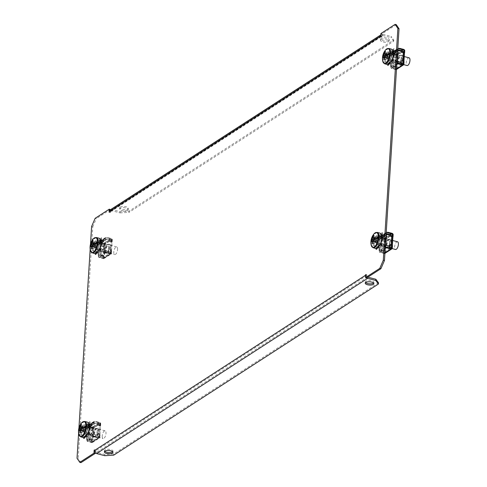 <?xml version="1.0" encoding="UTF-8"?>
<svg xmlns="http://www.w3.org/2000/svg" width="487" height="487" viewBox="0 0 487 487"><rect width="100%" height="100%" fill="white"/><g stroke="black" fill="none" stroke-linecap="round" stroke-linejoin="round"><path stroke-width="0.37" stroke-dasharray="2.44 1.83" d="M104.699 451.266A4.31 1.625 3.6 0 1 104.419 450.633A4.31 1.625 3.6 0 1 104.936 449.921A4.31 1.625 3.6 0 1 109.831 449.385A4.31 1.625 3.6 0 1 113.027 451.175A4.31 1.625 3.6 0 1 112.674 451.766M127.71 210.299A4.31 1.625 -176.4 0 0 128.227 209.593A4.31 1.625 -176.4 0 0 125.031 207.803A4.31 1.625 -176.4 0 0 120.137 208.339A4.31 1.625 -176.4 0 0 119.619 209.051A4.31 1.625 -176.4 0 0 122.815 210.834A4.31 1.625 -176.4 0 0 127.71 210.299M120.216 207.115A4.31 1.625 3.6 0 1 125.104 206.579A4.31 1.625 3.6 0 1 128.306 208.363A4.31 1.625 3.6 0 1 127.789 209.075A4.31 1.625 3.6 0 1 122.894 209.611A4.31 1.625 3.6 0 1 119.699 207.821A4.31 1.625 3.6 0 1 120.216 207.115M373.572 283.069A4.31 1.625 -176.4 0 0 373.925 282.472A4.31 1.625 -176.4 0 0 370.729 280.689A4.31 1.625 -176.4 0 0 365.834 281.224A4.31 1.625 -176.4 0 0 365.317 281.93A4.31 1.625 -176.4 0 0 365.597 282.563M381.035 39.642A4.31 1.625 3.6 0 1 385.929 39.106A4.31 1.625 3.6 0 1 389.125 40.89A4.31 1.625 3.6 0 1 388.608 41.602A4.31 1.625 3.6 0 1 383.719 42.138A4.31 1.625 3.6 0 1 380.517 40.348A4.31 1.625 3.6 0 1 381.035 39.642M388.687 40.372A4.31 1.625 -176.4 0 0 389.204 39.666A4.31 1.625 -176.4 0 0 386.008 37.876A4.31 1.625 -176.4 0 0 381.114 38.412A4.31 1.625 -176.4 0 0 380.597 39.124A4.31 1.625 -176.4 0 0 383.793 40.914A4.31 1.625 -176.4 0 0 388.687 40.372M392.315 58.939A4.645 1.954 104.5 0 1 391.694 59.499L386.654 62.762A4.645 1.954 104.5 0 1 385.759 62.963A4.645 1.954 104.5 0 1 384.718 59.895A4.645 1.954 104.5 0 1 387.189 54.179L392.236 50.916A4.645 1.954 104.5 0 1 392.832 50.691M393.654 51.08A4.645 1.954 104.5 0 1 394.293 51.013A4.645 1.954 104.5 0 1 395.225 55.031A4.645 1.954 104.5 0 1 392.857 59.804L387.816 63.06A4.645 1.954 104.5 0 1 386.922 63.267A4.645 1.954 104.5 0 1 385.881 60.199A4.645 1.954 104.5 0 1 388.358 54.477L393.052 51.445M100.425 239.762A4.645 1.954 -75.5 0 0 99.823 239.988L94.782 243.25A4.645 1.954 -75.5 0 0 92.305 248.967A4.645 1.954 -75.5 0 0 93.346 252.041A4.645 1.954 -75.5 0 0 94.241 251.834L99.281 248.577A4.645 1.954 -75.5 0 0 99.902 248.011M100.639 240.517L95.945 243.555A4.645 1.954 -75.5 0 0 93.474 249.271A4.645 1.954 -75.5 0 0 94.515 252.339A4.645 1.954 -75.5 0 0 95.409 252.138L100.45 248.875A4.645 1.954 -75.5 0 0 102.818 244.103A4.645 1.954 -75.5 0 0 101.88 240.085A4.645 1.954 -75.5 0 0 101.241 240.158M88.33 431.957A4.645 1.954 104.5 0 1 87.709 432.523L82.668 435.78A4.645 1.954 104.5 0 1 81.773 435.987A4.645 1.954 104.5 0 1 80.732 432.913A4.645 1.954 104.5 0 1 83.21 427.196L88.25 423.94A4.645 1.954 104.5 0 1 88.853 423.708M89.669 424.104A4.645 1.954 104.5 0 1 90.308 424.037A4.645 1.954 104.5 0 1 91.246 428.049A4.645 1.954 104.5 0 1 88.877 432.821L83.837 436.084A4.645 1.954 104.5 0 1 82.942 436.285A4.645 1.954 104.5 0 1 81.901 433.217A4.645 1.954 104.5 0 1 84.373 427.501L89.066 424.463M381.26 234.637A4.645 1.954 -75.5 0 0 380.657 234.862L375.617 238.125A4.645 1.954 -75.5 0 0 373.145 243.841A4.645 1.954 -75.5 0 0 374.186 246.915A4.645 1.954 -75.5 0 0 375.081 246.708L380.122 243.445A4.645 1.954 -75.5 0 0 380.743 242.885M381.479 235.391L376.786 238.423A4.645 1.954 -75.5 0 0 374.308 244.145A4.645 1.954 -75.5 0 0 375.349 247.213A4.645 1.954 -75.5 0 0 376.244 247.012L381.284 243.75A4.645 1.954 -75.5 0 0 383.653 238.977A4.645 1.954 -75.5 0 0 382.721 234.959A4.645 1.954 -75.5 0 0 382.082 235.026M91.605 226.479L92.773 226.784L78.188 458.553L77.025 458.255M92.773 226.784L96.31 218.614L95.142 218.31M110.488 209.447L96.31 218.614M396.278 24.654L382.1 33.822L381.589 37.091L381.631 36.476L110.646 211.693L110.293 212.515L110.47 209.702M95.184 452.66L95.324 450.414L95.641 450.213L95.604 450.828L366.583 275.605L366.936 274.79L366.748 277.858M80.952 462.65L78.188 458.553M90.491 244.164L90.168 249.283M78.918 428.11L78.596 433.229M382.1 33.822L380.931 33.518M95.324 450.414L94.46 450.189M95.641 450.213L94.478 449.909M366.626 274.991L365.755 274.771M366.936 274.79L365.774 274.485M366.583 275.605A1.327 1.096 57.1 0 0 367.673 277.133L367.807 277.17M365.64 276.579A2.654 2.192 57.1 0 0 366.528 277.797M378.502 282.789L113.824 453.933L104.845 454.462L96.688 452.356A1.327 1.096 -122.9 0 1 95.604 450.828M104.845 454.462L104.772 455.692M113.745 455.162L113.824 453.933M381.905 36.884L380.743 36.586M381.589 37.091L380.426 36.787M110.61 212.308L109.441 212.009M110.293 212.515L109.131 212.21M110.646 211.693A1.327 1.096 -122.9 0 1 111.888 210.768L382.873 35.551A1.327 1.096 57.1 0 0 381.631 36.476M110.372 209.769A2.654 2.192 -122.9 0 1 111.967 209.544L382.952 34.327A2.654 2.192 57.1 0 0 381.351 34.547A2.654 2.192 57.1 0 0 380.84 35.052M382.873 35.551L391.031 37.663L391.104 36.434L393.782 39.983L129.098 211.127L120.125 211.656L111.967 209.544M382.952 34.327L391.104 36.434M120.125 211.656L120.045 212.88L111.888 210.768M120.045 212.88L129.025 212.35L129.098 211.127M393.782 39.983L393.703 41.206L129.025 212.35M393.703 41.206L391.031 37.663M386.909 245.125A4.645 1.954 104.5 0 1 390.276 239.202A4.645 1.954 104.5 0 1 391.317 242.27A4.645 1.954 104.5 0 1 387.95 248.193A4.645 1.954 104.5 0 1 386.909 245.125M386.501 245.016A4.645 1.954 104.5 0 1 389.868 239.093A4.645 1.954 104.5 0 1 390.909 242.167A4.645 1.954 104.5 0 1 387.542 248.084A4.645 1.954 104.5 0 1 386.501 245.016M391.962 245.205L392.339 245.789L392.181 248.242L385.187 252.765A1.126 0.931 -122.9 0 1 384.133 253.55L379.556 252.187L379.13 250.562L385.132 247.049L385.235 245.454L384.231 244.206L384.206 244.632L378.764 248.157L379.227 248.967L379.13 250.562L384.724 246.946L385.26 247.828M391.085 248.583L384.779 252.656L385.187 252.765L385.345 250.312L384.036 250.257L383.884 252.71L384.779 252.656L385.485 241.497L385.893 241.607L386.045 239.154A1.126 0.426 3.6 0 1 384.517 239.239L382.246 238.654L382.313 240.962L385.485 241.497L385.637 239.044L393.039 234.631A1.126 0.931 57.1 0 0 392.979 234.18M385.187 252.765A1.126 0.426 -176.4 0 1 383.665 252.856L381.388 252.266L381.546 249.813L383.817 250.403A1.126 0.426 3.6 0 0 385.345 250.312L385.893 241.607A1.126 0.426 -176.4 0 1 384.365 241.692L384.517 239.239M392.364 245.399L392.339 245.789A1.126 0.426 3.6 0 0 392.473 245.6M391.938 233.857L385.095 238.283L381.12 237.254L381.144 236.822L385.12 237.851A1.126 0.931 -122.9 0 1 386.045 239.154M381.144 236.822L380.542 236.487L387.141 232.22M376.743 236.213L382.161 232.713L382.07 234.125A1.126 0.931 57.1 0 0 382.995 235.422L384.754 235.866L385.485 234.923L379.884 238.545L380.262 236.323L386.057 232.579L385.582 233.334L385.99 233.437L380.396 237.053L379.951 239.318L377.583 238.922A1.126 0.931 -122.9 0 1 376.658 237.626L376.743 236.213L377.151 236.323L377.066 237.729L382.478 234.229A0.664 0.548 57.1 0 0 383.019 234.996L377.608 238.496L379.343 238.959L379.312 239.385L381.899 237.717M379.343 238.959L385.485 234.923L385.582 233.334L379.988 236.95L380.396 237.053L380.542 236.487M384.785 235.44L383.019 234.996M377.608 238.496A0.664 0.548 -122.9 0 1 377.066 237.729M382.478 234.229L382.569 232.823L377.151 236.323M382.161 232.713L382.569 232.823M382.612 237.254L385.479 235.745L386.313 232.969L380.517 236.895M380.396 237.053L386.179 233.255M381.12 237.254L380.517 236.919M390.093 233.583L392.632 234.521A0.664 0.548 57.1 0 0 392.443 233.991M385.095 238.283A0.664 0.548 -122.9 0 1 385.637 239.044L392.632 234.521L393.039 234.631L392.887 237.084M385.132 247.049L384.724 246.946L384.827 245.351L384.206 244.632L382.441 244.194A0.664 0.548 57.1 0 0 381.82 244.657L376.408 248.157A0.664 0.548 -122.9 0 1 377.029 247.694L382.441 244.194M376.408 248.157L376.317 249.563L381.735 246.063L375.909 249.46L376.001 248.047A1.126 0.931 -122.9 0 1 377.054 247.262L378.789 247.725L378.764 248.157L377.029 247.694M381.735 246.063L381.82 244.657M375.909 249.46L376.317 249.563M381.327 245.959L381.412 244.547A1.126 0.931 57.1 0 1 381.79 243.859L376.378 247.359M377.054 247.262L382.472 243.762A1.126 0.931 57.1 0 0 381.79 243.859M382.472 243.762L384.231 244.206L378.789 247.725L379.635 249.076L379.58 251.755L384.158 253.118L391.152 248.595M384.779 252.656A0.664 0.548 -122.9 0 1 384.158 253.118M378.216 247.566L378.186 247.993M386.179 247.487L379.58 251.755L379.556 252.187L385.217 248.522M383.628 244.06L383.604 244.492M384.152 235.726L384.182 235.294M378.764 238.794L378.74 239.227M391.505 247.78L391.664 245.326L392.011 245.576L391.792 247.907M391.664 245.326L389.387 244.742M383.884 252.71L381.613 252.126L381.765 249.673L384.036 250.257M385.637 239.044L382.465 238.508M382.246 238.654L382.094 241.108L384.365 241.692M380.682 243.397A4.377 1.845 104.5 0 1 382.332 238.66A4.377 1.845 104.5 0 1 384.566 238.514A4.377 1.845 104.5 0 1 384.846 240.706A4.377 1.845 104.5 0 1 382.618 246.02A4.377 1.845 104.5 0 1 380.682 243.397M385.004 240.919A3.981 1.674 -75.5 0 0 384.748 238.922A3.981 1.674 -75.5 0 0 384.109 238.289A3.981 1.674 -75.5 0 0 381.224 243.366A3.981 1.674 -75.5 0 0 382.118 245.996A3.981 1.674 -75.5 0 0 382.983 245.752A3.981 1.674 -75.5 0 0 385.004 240.919M390.087 242.063A4.377 1.845 -75.5 0 0 388.151 239.44A4.377 1.845 -75.5 0 0 385.929 244.754A4.377 1.845 -75.5 0 0 386.209 246.952A4.377 1.845 -75.5 0 0 388.437 246.806A4.377 1.845 -75.5 0 0 390.087 242.063M385.765 244.541A3.981 1.674 104.5 0 1 387.786 239.714A3.981 1.674 104.5 0 1 388.656 239.464A3.981 1.674 104.5 0 1 389.545 242.094A3.981 1.674 104.5 0 1 386.66 247.171A3.981 1.674 104.5 0 1 386.021 246.538A3.981 1.674 104.5 0 1 385.765 244.541M390.19 248.352L384.815 251.828A1.327 0.56 104.5 0 1 384.56 251.882A1.327 0.56 104.5 0 1 384.267 251.006L379.02 249.648L379.702 238.855L384.943 240.213A1.327 0.56 104.5 0 1 385.649 238.581L391.195 234.996A1.327 0.56 104.5 0 1 391.451 234.935A1.327 0.56 104.5 0 1 391.749 235.811L391.706 236.493M384.267 251.006L384.943 240.213M385.649 238.581L380.408 237.224L385.954 233.638L391.195 234.996M391.171 245.004L391.073 246.605A1.327 0.56 104.5 0 1 390.824 247.603M385.314 246.933L379.574 250.47L384.815 251.828M380.408 237.224A1.327 0.56 -75.5 0 0 379.702 238.855M379.02 249.648A1.327 0.56 -75.5 0 0 379.318 250.525A1.327 0.56 -75.5 0 0 379.574 250.47M375.008 239.166L377.51 240.651L377.157 240.876A1.698 0.718 -75.5 0 0 377.346 239.921A1.698 0.718 -75.5 0 0 377.267 239.135A1.698 0.718 -75.5 0 0 377.072 238.843A1.698 0.718 -75.5 0 0 376.177 239.427A1.698 0.718 -75.5 0 0 375.921 240.006A1.698 0.718 -75.5 0 0 375.733 240.962A1.698 0.718 -75.5 0 0 375.812 241.747L371.106 241.686M374.04 233.827A7.658 3.226 -75.5 0 0 371.009 242.301A7.658 3.226 -75.5 0 0 371.149 245.01M379.866 233.078A7.962 3.354 -75.5 0 0 374.089 243.232A7.962 3.354 -75.5 0 0 375.873 248.492M397.508 241.759A3.981 1.674 -75.5 0 0 394.622 246.836A3.981 1.674 -75.5 0 0 395.517 249.466M372.987 240.785L376.908 241.461L376.865 242.142L373.322 243.056M373.797 235.471L377.115 238.161L377.072 238.843L373.194 237.504M372.427 243.634L375.97 242.727L376.013 242.039L373.054 241.534M375.008 239.02L376.177 239.427L376.22 238.74L373.444 236.487M377.115 238.161L376.22 238.74M375.033 238.466L377.62 238.91L377.51 240.651M373.012 241.132L375.812 241.747A1.698 0.718 -75.5 0 0 376.013 242.039A1.698 0.718 -75.5 0 0 376.908 241.461A1.698 0.718 -75.5 0 0 377.157 240.876L373.432 239.756M375.97 242.727L376.865 242.142M373.328 240.085L375.921 240.006L373.894 239.561M375.118 237.425L377.62 238.91M375.574 240.231L375.465 241.972M94.496 434.197A4.645 1.954 104.5 0 1 97.869 428.274A4.645 1.954 104.5 0 1 98.91 431.342A4.645 1.954 104.5 0 1 95.543 437.265A4.645 1.954 104.5 0 1 94.496 434.197M94.088 434.087A4.645 1.954 104.5 0 1 97.461 428.17A4.645 1.954 104.5 0 1 98.502 431.238A4.645 1.954 104.5 0 1 95.135 437.162A4.645 1.954 104.5 0 1 94.088 434.087M97.747 424.962L100.474 426.155A1.126 0.426 -176.4 0 0 100.614 425.967A1.126 0.426 -176.4 0 0 100.024 425.553L97.747 424.962L97.68 422.655L100.304 423.489L99.518 434.757L99.926 434.861L99.774 437.314A1.126 0.426 -176.4 0 0 99.908 437.125A1.126 0.426 -176.4 0 0 99.318 436.711L96.828 436.267L99.098 436.851L99.251 434.398L99.598 434.648L99.366 437.21L99.774 437.314L92.78 441.837A1.126 0.931 -122.9 0 1 91.72 442.622L87.143 441.259L86.716 439.633L92.725 436.121L92.822 434.526L91.824 433.278L91.793 433.71L86.351 437.229L86.82 438.044L86.716 439.633L92.317 436.017L93.741 436.991L87.143 441.259L87.228 438.148L92.822 434.526L91.793 433.71L90.034 433.266A0.664 0.548 57.1 0 0 89.413 433.728L84.001 437.229A0.664 0.548 -122.9 0 1 84.622 436.766L90.034 433.266M84.001 437.229L83.91 438.641L89.322 435.141L88.914 435.031L83.502 438.531L83.594 437.125A1.126 0.931 -122.9 0 1 84.647 436.334L86.382 436.796L87.228 438.148L86.82 438.044L92.414 434.422L92.317 436.017L93.766 436.565L87.173 440.826L91.751 442.196L98.745 437.673A0.664 0.548 57.1 0 0 99.366 437.21L92.372 441.733L92.78 441.837L92.932 439.384L91.629 439.329L91.471 441.782L92.372 441.733L93.072 430.569L93.48 430.678L93.638 428.225A1.126 0.426 3.6 0 1 92.11 428.317L89.839 427.726L89.9 430.039L93.072 430.569L93.23 428.122L100.632 423.702A1.126 0.931 57.1 0 0 99.707 422.406L95.732 421.377L93.65 421.651L93.175 422.406L93.583 422.509L87.983 426.131L87.538 428.39L85.17 428A1.126 0.931 -122.9 0 1 84.245 426.697L84.336 425.291L84.744 425.394L84.653 426.807L90.071 423.306A0.664 0.548 57.1 0 0 90.612 424.067L85.201 427.568L86.93 428.03L86.905 428.457L89.486 426.789M92.78 441.837A1.126 0.426 -176.4 0 1 91.252 441.928L88.981 441.338L89.133 438.884L91.41 439.475A1.126 0.426 3.6 0 0 92.932 439.384L93.48 430.678A1.126 0.426 -176.4 0 1 91.958 430.77L92.11 428.317M93.638 428.225A1.126 0.931 -122.9 0 0 92.713 426.929L88.135 425.559L87.575 426.022L87.983 426.131L94.703 421.724L99.677 422.832L92.682 427.355A0.664 0.548 -122.9 0 1 93.23 428.122L100.632 423.702L99.926 434.861A1.126 0.426 3.6 0 0 100.066 434.678A1.126 0.426 3.6 0 0 99.476 434.258L96.98 433.814L96.828 436.267M93.65 421.651L87.855 425.394L94.728 421.298L93.583 422.509L93.48 424.104L86.93 428.03L93.072 424L93.175 422.406L87.575 426.022L87.477 427.616L86.93 428.03M84.336 425.291L89.748 421.791L89.663 423.197A1.126 0.931 57.1 0 0 90.582 424.5L92.347 424.938L93.072 424L87.477 427.616M92.372 424.512L90.612 424.067M85.201 427.568A0.664 0.548 -122.9 0 1 84.653 426.807M90.071 423.306L90.156 421.894L84.744 425.394M89.748 421.791L90.156 421.894M90.205 426.326L93.066 424.816L93.48 424.104L93.072 424M88.104 425.967L93.583 422.509M87.983 426.131L88.135 425.559M92.682 427.355L88.104 425.991M100.225 423.599A0.664 0.548 57.1 0 0 99.677 422.832M98.745 437.673L94.77 436.644L94.74 437.07L98.715 438.099A1.126 0.931 57.1 0 0 99.774 437.314M94.74 437.07L93.741 436.991L93.766 436.565L94.77 436.644M84.647 436.334L90.058 432.833L91.824 433.278L86.382 436.796L86.351 437.229L84.622 436.766M89.322 435.141L89.413 433.728M83.502 438.531L83.91 438.641M88.914 435.031L89.005 433.625A1.126 0.931 57.1 0 1 89.383 432.931L83.971 436.431M90.058 432.833A1.126 0.931 57.1 0 0 89.383 432.931M92.372 441.733A0.664 0.548 -122.9 0 1 91.751 442.196M85.803 436.638L85.779 437.064M91.221 433.138L91.191 433.564M91.745 424.798L91.769 424.366M86.357 427.866L86.333 428.298M99.366 437.21L99.098 436.851M99.251 434.398L96.98 433.814M97.199 433.667L97.047 436.121M91.471 441.782L89.2 441.198L89.352 438.744L91.629 439.329M97.905 422.509L100.176 423.1A1.126 0.426 3.6 0 1 100.766 423.513A1.126 0.426 3.6 0 1 100.632 423.702M97.528 425.108L97.68 422.655M93.23 428.122L90.058 427.586M89.839 427.726L89.681 430.179L91.958 430.77M88.275 432.468A4.377 1.845 104.5 0 1 89.925 427.732A4.377 1.845 104.5 0 1 92.153 427.586A4.377 1.845 104.5 0 1 92.433 429.784A4.377 1.845 104.5 0 1 90.211 435.092A4.377 1.845 104.5 0 1 88.275 432.468M92.597 429.991A3.981 1.674 -75.5 0 0 92.341 428A3.981 1.674 -75.5 0 0 91.702 427.361A3.981 1.674 -75.5 0 0 88.811 432.438A3.981 1.674 -75.5 0 0 89.705 435.068A3.981 1.674 -75.5 0 0 90.576 434.824A3.981 1.674 -75.5 0 0 92.597 429.991M97.68 431.135A4.377 1.845 -75.5 0 0 95.738 428.511A4.377 1.845 -75.5 0 0 93.516 433.826A4.377 1.845 -75.5 0 0 93.796 436.023A4.377 1.845 -75.5 0 0 96.03 435.877A4.377 1.845 -75.5 0 0 97.68 431.135M93.358 433.613A3.981 1.674 104.5 0 1 95.379 428.785A3.981 1.674 104.5 0 1 96.243 428.536A3.981 1.674 104.5 0 1 97.138 431.172A3.981 1.674 104.5 0 1 94.253 436.249A3.981 1.674 104.5 0 1 93.614 435.609A3.981 1.674 104.5 0 1 93.358 433.613M91.854 440.078L86.613 438.72L87.289 427.933L92.536 429.284A1.327 0.56 104.5 0 1 93.242 427.653L98.788 424.067A1.327 0.56 104.5 0 1 99.044 424.007A1.327 0.56 104.5 0 1 99.342 424.889L98.66 435.676A1.327 0.56 104.5 0 1 97.954 437.314L92.408 440.899A1.327 0.56 104.5 0 1 92.153 440.954A1.327 0.56 104.5 0 1 91.854 440.078L92.536 429.284M93.242 427.653L87.995 426.295L93.541 422.71L98.788 424.067M99.342 424.889L94.094 423.532L93.419 434.319L98.66 435.676M97.954 437.314L92.713 435.956L87.167 439.542L92.408 440.899M87.995 426.295A1.327 0.56 -75.5 0 0 87.289 427.933M86.613 438.72A1.327 0.56 -75.5 0 0 86.911 439.597A1.327 0.56 -75.5 0 0 87.167 439.542M92.713 435.956A1.327 0.56 -75.5 0 0 93.419 434.319M94.094 423.532A1.327 0.56 -75.5 0 0 93.796 422.655A1.327 0.56 -75.5 0 0 93.541 422.71M82.595 428.237L85.103 429.723L84.75 429.954A1.698 0.718 -75.5 0 0 84.939 428.992A1.698 0.718 -75.5 0 0 84.86 428.213A1.698 0.718 -75.5 0 0 84.659 427.921A1.698 0.718 -75.5 0 0 83.764 428.499A1.698 0.718 -75.5 0 0 83.514 429.077A1.698 0.718 -75.5 0 0 83.326 430.039A1.698 0.718 -75.5 0 0 83.405 430.818L78.699 430.758M81.633 422.905A7.658 3.226 -75.5 0 0 78.602 431.379A7.658 3.226 -75.5 0 0 78.742 434.087M87.453 422.15A7.962 3.354 -75.5 0 0 81.676 432.304A7.962 3.354 -75.5 0 0 83.466 437.57M102.215 435.908A3.981 1.674 -75.5 0 0 103.104 438.537A3.981 1.674 -75.5 0 0 105.996 433.46A3.981 1.674 -75.5 0 0 105.101 430.831A3.981 1.674 -75.5 0 0 102.215 435.908M80.58 429.857L84.495 430.532L84.452 431.22L80.909 432.133M81.39 424.548L84.708 427.233L84.659 427.921L80.787 426.575M80.014 432.712L83.557 431.799L83.6 431.111L80.647 430.605M82.601 428.091L83.764 428.499L83.813 427.811L81.037 425.565M84.708 427.233L83.813 427.811M82.62 427.537L85.213 427.982L85.103 429.723M80.605 430.204L83.405 430.818A1.698 0.718 -75.5 0 0 83.6 431.111A1.698 0.718 -75.5 0 0 84.495 430.532A1.698 0.718 -75.5 0 0 84.75 429.954L81.025 428.834M83.557 431.799L84.452 431.22M80.915 429.157L83.514 429.077L81.481 428.633M82.705 426.496L85.213 427.982M83.161 429.309L83.052 431.05M402.895 58.324A4.645 1.954 104.5 0 1 399.523 64.247A4.645 1.954 104.5 0 1 398.482 61.173A4.645 1.954 104.5 0 1 401.848 55.256A4.645 1.954 104.5 0 1 402.895 58.324M402.487 58.221A4.645 1.954 104.5 0 1 399.115 64.138A4.645 1.954 104.5 0 1 398.074 61.07A4.645 1.954 104.5 0 1 401.44 55.147A4.645 1.954 104.5 0 1 402.487 58.221M393.119 65.867L396.917 66.366A1.126 0.426 3.6 0 1 395.389 66.457L393.119 65.867L392.96 68.32L396.351 68.71L397.057 57.551L397.465 57.661L397.617 55.208A1.126 0.426 3.6 0 1 396.089 55.293L393.819 54.708L396.315 55.153L396.156 57.606L397.057 57.551L397.209 55.098L404.612 50.685A1.126 0.931 57.1 0 0 404.551 50.234M403.534 61.259L403.912 61.843L403.753 64.296L396.759 68.819A1.126 0.931 -122.9 0 1 395.706 69.604L391.128 68.235L390.702 66.616L396.704 63.103L396.808 61.508L395.803 60.26L394.044 59.816A1.126 0.931 57.1 0 0 392.985 60.601L392.899 62.013L393.307 62.117L393.393 60.711L387.981 64.211A0.664 0.548 -122.9 0 1 388.602 63.748L394.013 60.248L395.779 60.686L395.803 60.26L390.361 63.779L388.626 63.316L394.044 59.816M403.936 61.453L403.912 61.843A1.126 0.426 3.6 0 0 404.046 61.654M402.658 64.631L396.351 68.71L396.759 68.819L397.465 57.661A1.126 0.426 -176.4 0 1 395.937 57.746L393.666 57.162L394.038 54.562M396.704 63.103L390.702 66.616L390.799 65.021L391.207 65.13L390.361 63.779L390.799 65.021L396.4 61.405L396.296 63L396.832 63.882M397.751 63.541L391.152 67.809L391.207 65.13L396.808 61.508L395.779 60.686L390.337 64.211L388.602 63.748M394.013 60.248A0.664 0.548 57.1 0 0 393.393 60.711M387.981 64.211L387.889 65.617L393.307 62.117M393.362 59.913L387.95 63.413A1.126 0.931 -122.9 0 0 387.573 64.101L387.482 65.514L392.899 62.013M387.482 65.514L387.889 65.617M387.95 63.413A1.126 0.931 -122.9 0 1 388.626 63.316M396.789 64.576L391.128 68.235L391.152 67.809L395.73 69.172L402.725 64.649M396.351 68.71A0.664 0.548 -122.9 0 1 395.73 69.172M403.51 49.911L396.668 54.337L392.692 53.308L392.717 52.876L396.692 53.905A1.126 0.931 -122.9 0 1 397.617 55.208M392.717 52.876L392.114 52.541L398.713 48.274M391.968 53.107L391.56 53.004L392.114 52.541L391.834 52.377L397.636 48.627L397.155 49.388L397.562 49.491L391.968 53.107L391.865 54.702L391.524 55.372L390.884 55.439L390.915 55.013L397.057 50.977L397.155 49.388L391.56 53.004L391.457 54.599L390.915 55.013L397.465 51.086L397.885 49.023L392.09 52.949L392.114 52.541M396.357 51.494L394.592 51.05L389.18 54.55A0.664 0.548 -122.9 0 1 388.638 53.783L394.05 50.283L394.141 48.877L388.316 52.267L393.733 48.767L393.642 50.179A1.126 0.931 57.1 0 0 394.567 51.476L396.327 51.92L397.057 50.977L391.457 54.599M389.18 54.55L390.915 55.013M394.05 50.283A0.664 0.548 57.1 0 0 394.592 51.05M388.723 52.377L388.638 53.783M393.733 48.767L394.141 48.877M388.316 52.267L388.23 53.68A1.126 0.931 -122.9 0 0 389.156 54.976L390.884 55.439L393.472 53.771M394.184 53.308L397.051 51.799L397.465 51.086L397.057 50.977M392.692 53.308L392.09 52.967L397.751 49.309M403.784 52.675L403.936 50.222L404.204 50.575A0.664 0.548 57.1 0 0 404.015 50.045M396.668 54.337A0.664 0.548 -122.9 0 1 397.209 55.098L404.204 50.575L404.612 50.685L404.46 53.138M395.724 51.78L395.754 51.348M390.312 55.281L390.337 54.848M389.789 63.614L389.758 64.047M395.176 60.546L395.201 60.114M397.209 55.098L396.315 55.153M396.156 57.606L393.886 57.016M393.666 57.162L393.819 54.708M403.936 50.222L401.665 49.631M392.96 68.32L395.237 68.904A1.126 0.426 -176.4 0 0 396.759 68.819M393.338 65.727L393.186 68.174M400.965 60.796L403.583 61.63L403.364 63.961M396.418 56.76A4.377 1.845 104.5 0 1 394.19 62.074A4.377 1.845 104.5 0 1 392.254 59.451A4.377 1.845 104.5 0 1 393.904 54.714A4.377 1.845 104.5 0 1 396.138 54.568A4.377 1.845 104.5 0 1 396.418 56.76M392.796 59.42A3.981 1.674 -75.5 0 0 393.691 62.05A3.981 1.674 -75.5 0 0 394.555 61.806A3.981 1.674 -75.5 0 0 396.576 56.973A3.981 1.674 -75.5 0 0 396.321 54.976A3.981 1.674 -75.5 0 0 395.681 54.343A3.981 1.674 -75.5 0 0 392.796 59.42M397.502 60.808A4.377 1.845 -75.5 0 0 397.782 63.006A4.377 1.845 -75.5 0 0 400.01 62.86A4.377 1.845 -75.5 0 0 401.659 58.117A4.377 1.845 -75.5 0 0 399.724 55.494A4.377 1.845 -75.5 0 0 397.502 60.808M401.124 58.148A3.981 1.674 104.5 0 1 398.232 63.225A3.981 1.674 104.5 0 1 397.593 62.592A3.981 1.674 104.5 0 1 397.337 60.595A3.981 1.674 104.5 0 1 399.358 55.761A3.981 1.674 104.5 0 1 400.229 55.518A3.981 1.674 104.5 0 1 401.124 58.148M401.769 64.4L396.388 67.876A1.327 0.56 104.5 0 1 396.138 67.936A1.327 0.56 104.5 0 1 395.84 67.06L396.515 56.267A1.327 0.56 104.5 0 1 397.222 54.635L402.767 51.05A1.327 0.56 104.5 0 1 403.023 50.989A1.327 0.56 104.5 0 1 403.321 51.866L403.279 52.547M402.743 61.058L402.646 62.659A1.327 0.56 104.5 0 1 402.396 63.657M396.893 62.987L391.146 66.518L396.388 67.876M395.84 67.06L390.592 65.702L391.274 54.909L396.515 56.267M397.222 54.635L391.98 53.278L397.526 49.692L402.767 51.05M391.98 53.278A1.327 0.56 -75.5 0 0 391.274 54.909M390.592 65.702A1.327 0.56 -75.5 0 0 390.891 66.579A1.327 0.56 -75.5 0 0 391.146 66.518M384.9 56.139L387.5 56.06A1.698 0.718 -75.5 0 0 387.305 57.016A1.698 0.718 -75.5 0 0 387.39 57.801A1.698 0.718 -75.5 0 0 387.585 58.093A1.698 0.718 -75.5 0 0 388.48 57.515A1.698 0.718 -75.5 0 0 388.729 56.93A1.698 0.718 -75.5 0 0 388.918 55.975A1.698 0.718 -75.5 0 0 388.839 55.189L389.192 54.964L386.69 53.479M385.619 49.881A7.658 3.226 -75.5 0 0 382.581 58.355A7.658 3.226 -75.5 0 0 382.721 61.064M391.438 49.132A7.962 3.354 -75.5 0 0 385.661 59.286A7.962 3.354 -75.5 0 0 387.445 64.546M409.086 57.813A3.981 1.674 -75.5 0 0 406.195 62.89A3.981 1.674 -75.5 0 0 407.089 65.52M386.581 55.074L387.749 55.475L387.792 54.794L385.016 52.541M383.999 59.688L387.542 58.775L387.585 58.093L384.627 57.582M385.369 51.525L388.687 54.215L388.644 54.897L384.767 53.558M384.56 56.839L388.48 57.515L388.437 58.197L384.894 59.11M387.542 58.775L388.437 58.197M384.59 57.186L387.39 57.801L387.037 58.026L387.147 56.285M386.605 54.52L388.839 55.189A1.698 0.718 -75.5 0 0 388.644 54.897A1.698 0.718 -75.5 0 0 387.749 55.475A1.698 0.718 -75.5 0 0 387.5 56.06L385.467 55.609M388.687 54.215L387.792 54.794M386.581 55.22L389.083 56.705L388.729 56.93L385.004 55.81M382.679 57.74L387.037 58.026M389.083 56.705L389.192 54.964M110.482 247.396A4.645 1.954 104.5 0 1 107.116 253.319A4.645 1.954 104.5 0 1 106.075 250.251A4.645 1.954 104.5 0 1 109.441 244.328A4.645 1.954 104.5 0 1 110.482 247.396M110.074 247.293A4.645 1.954 104.5 0 1 106.708 253.216A4.645 1.954 104.5 0 1 105.667 250.141A4.645 1.954 104.5 0 1 109.033 244.218A4.645 1.954 104.5 0 1 110.074 247.293M100.706 254.938L104.504 255.438A1.126 0.426 3.6 0 1 102.982 255.529L100.706 254.938L100.553 257.392L103.944 257.787L104.644 246.623L105.052 246.732L105.21 244.279A1.126 0.426 3.6 0 1 103.682 244.371L101.412 243.78L103.901 244.224L103.749 246.678L104.644 246.623L104.802 244.176L112.205 239.756A1.126 0.931 57.1 0 0 111.28 238.453L107.304 237.425L105.222 237.705L104.748 238.46L105.155 238.563L99.555 242.185L99.117 244.444L98.477 244.511L98.502 244.084L104.644 240.054L104.748 238.46L99.147 242.076L106.3 237.352L105.155 238.563L105.052 240.158L98.502 244.084L99.05 243.67L99.147 242.076L99.555 242.185L99.707 241.613L104.285 242.983A1.126 0.931 -122.9 0 1 105.21 244.279M99.555 242.185L106.276 237.778L111.249 238.886L104.255 243.409A0.664 0.548 -122.9 0 1 104.802 244.176L112.205 239.756L112.047 242.209L111.371 241.747L111.529 239.294L111.876 239.543L111.091 250.811L111.499 250.915L111.346 253.368A1.126 0.426 -176.4 0 0 111.48 253.179A1.126 0.426 -176.4 0 0 110.89 252.765L108.4 252.321L108.552 249.868L111.17 250.702L110.939 253.264L111.346 253.368L104.352 257.891A1.126 0.931 -122.9 0 1 103.293 258.676L98.715 257.313L98.295 255.687L104.297 252.175L104.401 250.58L103.396 249.332L101.631 248.887A1.126 0.931 57.1 0 0 100.578 249.673L100.486 251.085L100.894 251.189L100.986 249.782L95.574 253.283A0.664 0.548 -122.9 0 1 96.195 252.82L101.606 249.32L103.366 249.764L103.396 249.332L97.954 252.85L96.219 252.388L101.631 248.887M112.187 242.021L112.339 239.567A1.126 0.426 3.6 0 0 111.748 239.154L109.478 238.563L109.319 241.016L111.596 241.607A1.126 0.426 -176.4 0 1 112.187 242.021A1.126 0.426 -176.4 0 1 112.047 242.209L111.499 250.915A1.126 0.426 3.6 0 0 111.639 250.732A1.126 0.426 3.6 0 0 111.048 250.312L110.89 252.765M103.975 258.579L110.969 254.056A1.126 0.931 57.1 0 1 110.293 254.153L105.314 253.045L103.889 252.071L105.338 252.619L98.745 256.88L103.323 258.25L110.318 253.727A0.664 0.548 57.1 0 0 110.939 253.264L103.944 257.787L104.352 257.891L105.052 246.732A1.126 0.426 -176.4 0 1 103.53 246.824L101.253 246.233L101.631 243.64M110.969 254.056A1.126 0.931 57.1 0 0 111.346 253.368M103.889 252.071L103.993 250.476L103.366 249.764L97.924 253.283L98.392 254.092L98.295 255.687L103.889 252.071M110.318 253.727L105.338 252.619L105.314 253.045L98.715 257.313L98.8 254.202L104.401 250.58L98.392 254.092L98.8 254.202L97.954 252.85L97.924 253.283L96.195 252.82M101.606 249.32A0.664 0.548 57.1 0 0 100.986 249.782M95.574 253.283L95.482 254.695L100.894 251.189M100.955 248.985L95.543 252.485A1.126 0.931 -122.9 0 0 95.166 253.179L95.075 254.585L100.486 251.085M95.075 254.585L95.482 254.695M95.543 252.485A1.126 0.931 -122.9 0 1 96.219 252.388M103.944 257.787A0.664 0.548 -122.9 0 1 103.323 258.25M105.222 237.705L99.707 241.613M103.95 240.566L102.185 240.121L96.773 243.622A0.664 0.548 -122.9 0 1 96.225 242.861L101.643 239.361L101.728 237.948L95.909 241.345L101.32 237.845L101.235 239.251A1.126 0.931 57.1 0 0 102.16 240.554L103.92 240.992L104.644 240.054L99.05 243.67M96.773 243.622L98.502 244.084M101.643 239.361A0.664 0.548 57.1 0 0 102.185 240.121M96.316 241.449L96.225 242.861M101.32 237.845L101.728 237.948M95.909 241.345L95.817 242.751A1.126 0.931 -122.9 0 0 96.743 244.054L98.477 244.511L101.059 242.843M101.777 242.38L104.638 240.87L105.052 240.158L104.644 240.054M99.677 241.838L105.155 238.563M104.255 243.409L99.677 242.045M111.797 239.653A0.664 0.548 57.1 0 0 111.249 238.886M103.317 240.852L103.341 240.42M97.905 244.352L97.93 243.92M97.376 252.692L97.351 253.118M102.763 249.618L102.794 249.192M104.802 244.176L103.901 244.224M103.749 246.678L101.479 246.087M101.253 246.233L101.412 243.78M111.529 239.294L109.258 238.709L109.1 241.162L111.371 241.747M100.553 257.392L102.824 257.982A1.126 0.426 -176.4 0 0 104.352 257.891M100.931 254.798L100.772 257.252M110.939 253.264L108.4 252.321M108.619 252.175L108.771 249.721L111.048 250.312M104.005 245.832A4.377 1.845 104.5 0 1 101.783 251.146A4.377 1.845 104.5 0 1 99.847 248.522A4.377 1.845 104.5 0 1 101.497 243.786A4.377 1.845 104.5 0 1 103.725 243.64A4.377 1.845 104.5 0 1 104.005 245.832M100.389 248.492A3.981 1.674 -75.5 0 0 101.278 251.122A3.981 1.674 -75.5 0 0 102.148 250.878A3.981 1.674 -75.5 0 0 104.169 246.045A3.981 1.674 -75.5 0 0 103.914 244.054A3.981 1.674 -75.5 0 0 103.274 243.415A3.981 1.674 -75.5 0 0 100.389 248.492M105.089 249.88A4.377 1.845 -75.5 0 0 105.369 252.077A4.377 1.845 -75.5 0 0 107.603 251.931A4.377 1.845 -75.5 0 0 109.252 247.189A4.377 1.845 -75.5 0 0 107.317 244.565A4.377 1.845 -75.5 0 0 105.089 249.88M108.711 247.226A3.981 1.674 104.5 0 1 105.825 252.303A3.981 1.674 104.5 0 1 105.186 251.663A3.981 1.674 104.5 0 1 104.93 249.667A3.981 1.674 104.5 0 1 106.951 244.839A3.981 1.674 104.5 0 1 107.816 244.59A3.981 1.674 104.5 0 1 108.711 247.226M110.914 240.937L105.667 239.586L104.991 250.373L110.232 251.73A1.327 0.56 104.5 0 1 109.526 253.368L103.981 256.953A1.327 0.56 104.5 0 1 103.725 257.008A1.327 0.56 104.5 0 1 103.427 256.132L104.108 245.338A1.327 0.56 104.5 0 1 104.815 243.707L110.36 240.121A1.327 0.56 104.5 0 1 110.616 240.061A1.327 0.56 104.5 0 1 110.914 240.937L110.232 251.73M109.526 253.368L104.285 252.01L98.739 255.596L103.981 256.953M103.427 256.132L98.185 254.774L98.861 243.981L104.108 245.338M104.815 243.707L99.573 242.349L105.119 238.764L110.36 240.121M104.285 252.01A1.327 0.56 -75.5 0 0 104.991 250.373M105.667 239.586A1.327 0.56 -75.5 0 0 105.375 238.703A1.327 0.56 -75.5 0 0 105.119 238.764M99.573 242.349A1.327 0.56 -75.5 0 0 98.861 243.981M98.185 254.774A1.327 0.56 -75.5 0 0 98.484 255.651A1.327 0.56 -75.5 0 0 98.739 255.596M92.487 245.211L95.087 245.131A1.698 0.718 -75.5 0 0 94.898 246.093A1.698 0.718 -75.5 0 0 94.977 246.872A1.698 0.718 -75.5 0 0 95.178 247.165A1.698 0.718 -75.5 0 0 96.073 246.586A1.698 0.718 -75.5 0 0 96.323 246.008A1.698 0.718 -75.5 0 0 96.511 245.046A1.698 0.718 -75.5 0 0 96.432 244.261L96.785 244.036L94.277 242.55M93.206 238.959A7.658 3.226 -75.5 0 0 90.174 247.433A7.658 3.226 -75.5 0 0 90.314 250.141M99.025 238.204A7.962 3.354 -75.5 0 0 93.254 248.358A7.962 3.354 -75.5 0 0 95.038 253.617M117.568 249.514A3.981 1.674 -75.5 0 0 116.673 246.885A3.981 1.674 -75.5 0 0 113.788 251.962A3.981 1.674 -75.5 0 0 114.676 254.591A3.981 1.674 -75.5 0 0 117.568 249.514M94.174 244.145L95.342 244.553L95.385 243.865L92.609 241.619M91.586 248.76L95.129 247.853L95.178 247.165L92.22 246.659M92.962 240.602L96.28 243.287L96.237 243.975L92.36 242.629M92.153 245.911L96.073 246.586L96.024 247.274L92.481 248.181M95.129 247.853L96.024 247.274M92.177 246.258L94.977 246.872L94.624 247.104L94.734 245.363M94.192 243.591L96.432 244.261A1.698 0.718 -75.5 0 0 96.237 243.975A1.698 0.718 -75.5 0 0 95.342 244.553A1.698 0.718 -75.5 0 0 95.087 245.131L93.054 244.687M96.28 243.287L95.385 243.865M94.168 244.291L96.676 245.777L96.323 246.008L92.597 244.888M90.272 246.812L94.624 247.104M96.676 245.777L96.785 244.036M387.816 63.06L386.654 62.762M95.409 252.138L94.241 251.834M83.837 436.084L82.668 435.78M376.244 247.012L375.081 246.708M381.394 235.057L380.657 234.862M381.284 243.75L380.122 243.445M376.786 238.423L375.617 238.125M84.373 427.501L83.21 427.196M88.987 424.128L88.25 423.94M88.877 432.821L87.709 432.523M367.673 277.133L96.688 452.356M95.945 243.555L94.782 243.25M100.559 240.182L99.823 239.988M100.45 248.875L99.281 248.577M392.966 51.105L392.236 50.916M392.857 59.804L391.694 59.499M388.358 54.477L387.189 54.179M392.632 234.521L392.492 236.749M385.12 237.851L392.114 233.328M382.07 234.125L376.658 237.626M382.995 235.422L382.435 235.781M381.619 236.311L377.583 238.922M385.485 234.923L385.893 235.032L379.884 238.545M384.931 253.033L384.133 253.55M379.227 248.967L385.235 245.454L379.227 248.967M376.001 248.047L381.412 244.547M380.183 252.089L380.158 252.522M383.665 252.856L383.817 250.403M392.212 236.621L392.364 234.168M384.736 239.099L384.584 241.552M391.749 235.811L389.977 235.355M389.302 246.148L391.073 246.605M376.268 242.082A3.981 1.674 104.5 0 1 379.16 237.005A3.981 1.674 104.5 0 1 380.049 239.641A3.981 1.674 104.5 0 1 377.163 244.718A3.981 1.674 104.5 0 1 376.268 242.082M379.915 239.464A4.31 1.814 -75.5 0 0 378.119 236.798A4.31 1.814 -75.5 0 0 375.824 242.112A4.31 1.814 -75.5 0 0 377.62 244.772A4.31 1.814 -75.5 0 0 379.915 239.464M377.157 232.378A7.962 3.354 -75.5 0 0 371.38 242.532A7.962 3.354 -75.5 0 0 373.164 247.792M92.713 426.929L99.707 422.406M89.663 423.197L84.245 426.697M90.582 424.5L90.028 424.859M89.212 425.382L85.17 428M88.707 426.326L88.737 425.9M95.702 421.803L95.732 421.377M98.715 438.099L91.72 442.622M83.594 437.125L89.005 433.625M87.776 441.167L87.745 441.593M99.476 434.258L99.318 436.711M91.252 441.928L91.41 439.475M100.176 423.1L100.024 425.553M99.798 425.693L99.957 423.24M92.329 428.17L92.177 430.624M83.861 431.159A3.981 1.674 104.5 0 1 86.747 426.082A3.981 1.674 104.5 0 1 87.642 428.712A3.981 1.674 104.5 0 1 84.756 433.789A3.981 1.674 104.5 0 1 83.861 431.159M87.508 428.536A4.31 1.814 -75.5 0 0 85.712 425.875A4.31 1.814 -75.5 0 0 83.411 431.184A4.31 1.814 -75.5 0 0 85.207 433.844A4.31 1.814 -75.5 0 0 87.508 428.536M84.744 421.45A7.962 3.354 -75.5 0 0 78.967 431.604A7.962 3.354 -75.5 0 0 80.757 436.863M404.204 50.575L404.064 52.803M396.503 69.087L395.706 69.604M387.573 64.101L392.985 60.601M391.755 68.143L391.731 68.576M396.692 53.905L403.686 49.382M393.642 50.179L388.23 53.68M394.567 51.476L394.013 51.835M393.198 52.365L389.156 54.976M395.937 57.746L396.089 55.293M395.237 68.904L395.389 66.457M395.608 66.311L395.456 68.764M403.078 63.834L403.236 61.38M400.874 62.202L402.646 62.659M403.321 51.866L401.556 51.409M391.627 55.695A3.981 1.674 104.5 0 1 388.736 60.772A3.981 1.674 104.5 0 1 387.841 58.136A3.981 1.674 104.5 0 1 390.732 53.059A3.981 1.674 104.5 0 1 391.627 55.695M387.396 58.166A4.31 1.814 -75.5 0 0 389.192 60.826A4.31 1.814 -75.5 0 0 391.493 55.518A4.31 1.814 -75.5 0 0 389.691 52.852A4.31 1.814 -75.5 0 0 387.396 58.166M388.729 48.432A7.962 3.354 -75.5 0 0 382.952 58.586A7.962 3.354 -75.5 0 0 384.736 63.846M110.293 254.153L103.293 258.676M95.166 253.179L100.578 249.673M106.343 252.692L106.318 253.124M99.348 257.221L99.318 257.647M104.285 242.983L111.28 238.453M101.235 239.251L95.817 242.751M102.16 240.554L101.6 240.913M100.785 241.436L96.743 244.054M100.279 242.38L100.31 241.948M107.274 237.857L107.304 237.425M103.53 246.824L103.682 244.371M111.748 239.154L111.596 241.607M102.824 257.982L102.982 255.529M103.201 255.383L103.043 257.836M110.671 252.905L110.823 250.452M99.214 244.766A3.981 1.674 104.5 0 1 96.329 249.843A3.981 1.674 104.5 0 1 95.434 247.213A3.981 1.674 104.5 0 1 98.319 242.136A3.981 1.674 104.5 0 1 99.214 244.766M94.983 247.238A4.31 1.814 -75.5 0 0 96.785 249.898A4.31 1.814 -75.5 0 0 99.08 244.59A4.31 1.814 -75.5 0 0 97.284 241.929A4.31 1.814 -75.5 0 0 94.983 247.238M96.316 237.504A7.962 3.354 -75.5 0 0 90.545 247.658A7.962 3.354 -75.5 0 0 92.329 252.917M113.027 451.175L112.954 452.399M128.306 208.363L128.227 209.593M373.925 282.472L373.852 283.702M389.204 39.666L389.125 40.89M386.922 63.267L385.759 62.963M94.515 252.339L93.346 252.041M82.942 436.285L81.773 435.987M375.349 247.213L374.186 246.915M382.721 234.959L381.552 234.661M90.308 424.037L89.145 423.733M380.846 34.875L381.351 34.547M111.091 210.883L382.076 35.667M101.88 240.085L100.718 239.787M394.293 51.013L393.125 50.715M380.597 39.124L380.517 40.348M365.317 281.93L365.244 283.16M119.699 207.821L119.619 209.051M104.419 450.633L104.34 451.857M389.868 239.093L390.276 239.202M379.696 238.928L385.223 235.355M379.951 239.318L382.277 237.814M382.605 237.601L385.479 235.745M382.045 244.249L376.628 247.749M384.56 253.063L391.554 248.54M391.852 248.023L392.011 245.576M392.559 236.865L392.711 234.411M387.542 248.084L387.95 248.193M384.748 238.922L384.566 238.514M387.786 239.714L388.151 239.44M384.109 238.289L388.656 239.464M391.451 234.935L390.032 234.57M384.56 251.882L379.318 250.525M382.118 245.996L386.66 247.171M386.021 246.538L386.209 246.952M382.983 245.752L382.618 246.02M381.68 237.662L379.16 237.005C379.416 236.493 379.659 237.333 379.878 239.519C378.874 243.421 377.973 245.156 377.163 244.718L392.102 248.583M392.668 240.505L382.581 237.893M97.461 428.17L97.869 428.274M87.289 428L92.816 424.427M87.538 428.39L89.864 426.886M90.192 426.673L93.066 424.816M92.402 442.525L99.397 438.002M89.632 433.32L84.221 436.821M92.146 442.135L99.141 437.612M99.908 437.125L100.066 434.678M99.445 437.101L99.598 434.648M100.614 425.967L100.766 423.513M100.145 425.942L100.304 423.489M95.135 437.162L95.543 437.265M92.341 428L92.153 427.586M95.379 428.785L95.738 428.511M91.702 427.361L96.243 428.536M99.044 424.007L93.796 422.655M92.153 440.954L86.911 439.597M89.705 435.068L94.253 436.249M93.614 435.609L93.796 436.023M90.576 434.824L90.211 435.092M89.267 426.734L86.747 426.082C87.009 425.565 87.246 426.405 87.471 428.59C86.467 432.493 85.56 434.227 84.756 433.789L103.104 438.537M105.101 430.831L90.174 426.965M399.115 64.138L399.523 64.247M393.618 60.303L388.206 63.803M396.132 69.117L403.126 64.594M391.274 54.982L396.795 51.409M391.524 55.372L393.849 53.868M394.178 53.655L397.051 51.799M404.131 52.919L404.283 50.465M403.431 64.077L403.583 61.63M401.44 55.147L401.848 55.256M394.555 61.806L394.19 62.074M397.593 62.592L397.782 63.006M393.691 62.05L398.232 63.225M396.138 67.936L390.891 66.579M403.023 50.989L401.605 50.624M395.681 54.343L400.229 55.518M399.358 55.761L399.724 55.494M396.321 54.976L396.138 54.568M393.252 53.71L390.732 53.059C390.988 52.547 391.231 53.387 391.451 55.567C390.245 59.737 389.338 61.465 388.736 60.772L403.674 64.637M404.24 56.559L394.16 53.947M106.708 253.216L107.116 253.319M101.205 249.374L95.793 252.875M103.719 258.189L110.719 253.666M98.861 244.054L104.388 240.481M99.117 244.444L101.442 242.94M101.765 242.727L104.638 240.87M111.718 241.99L111.876 239.543M111.48 253.179L111.639 250.732M111.018 253.155L111.17 250.702M109.033 244.218L109.441 244.328M102.148 250.878L101.783 251.146M105.186 251.663L105.369 252.077M101.278 251.122L105.825 252.303M103.725 257.008L98.484 255.651M110.616 240.061L105.375 238.703M103.274 243.415L107.816 244.59M106.951 244.839L107.317 244.565M103.914 244.054L103.725 243.64M100.839 242.788L98.319 242.136C98.581 241.619 98.818 242.459 99.044 244.644C97.832 248.808 96.931 250.543 96.329 249.843L114.676 254.591M116.673 246.885L101.746 243.019"/><path stroke-width="0.73" d="M104.857 451.151A4.31 1.625 3.6 0 1 109.752 450.615A4.31 1.625 3.6 0 1 112.954 452.399A4.31 1.625 3.6 0 1 112.436 453.111A4.31 1.625 3.6 0 1 107.542 453.647A4.31 1.625 3.6 0 1 104.34 451.857A4.31 1.625 3.6 0 1 104.857 451.151M112.674 451.766A4.31 1.625 3.6 0 1 112.509 451.881A4.31 1.625 3.6 0 1 108.437 452.514A4.31 1.625 3.6 0 1 104.699 451.266M373.334 284.408A4.31 1.625 -176.4 0 0 373.852 283.702A4.31 1.625 -176.4 0 0 370.65 281.912A4.31 1.625 -176.4 0 0 365.761 282.448A4.31 1.625 -176.4 0 0 365.244 283.16A4.31 1.625 -176.4 0 0 368.44 284.95A4.31 1.625 -176.4 0 0 373.334 284.408M365.597 282.563A4.31 1.625 -176.4 0 0 369.341 283.818A4.31 1.625 -176.4 0 0 373.407 283.184A4.31 1.625 -176.4 0 0 373.572 283.069M110.47 209.702L109.319 209.142L95.142 218.31L91.605 226.479L90.491 244.164M395.115 24.35L396.278 24.654L399.042 28.745L397.879 28.447L395.115 24.35L380.931 33.518L380.743 36.586L380.426 36.787L380.463 36.172L109.484 211.395L109.131 212.21L109.319 209.142M78.596 433.229L77.025 458.255L79.789 462.346L93.967 453.178L94.161 450.116L94.478 449.909L94.435 450.524L365.42 275.307L365.774 274.485L365.579 277.553L379.763 268.386L383.299 260.216L384.462 260.521L399.042 28.745M384.462 260.521L380.925 268.69L379.763 268.386M365.579 277.553L366.748 277.858L380.925 268.69M79.789 462.346L80.952 462.65L95.135 453.482L95.184 452.66M89.066 424.463L89.413 424.238A4.645 1.954 104.5 0 1 89.669 424.104M382.082 235.026A4.645 1.954 -75.5 0 0 381.826 235.166L381.479 235.391M101.241 240.158A4.645 1.954 -75.5 0 0 100.992 240.292L100.639 240.517M393.052 51.445L393.399 51.22A4.645 1.954 104.5 0 1 393.654 51.08M99.902 248.011A4.645 1.954 -75.5 0 0 101.734 243.177A4.645 1.954 -75.5 0 0 100.718 239.787A4.645 1.954 -75.5 0 0 100.425 239.762M380.743 242.885A4.645 1.954 -75.5 0 0 382.569 238.052A4.645 1.954 -75.5 0 0 381.552 234.661A4.645 1.954 -75.5 0 0 381.26 234.637M88.853 423.708A4.645 1.954 104.5 0 1 89.145 423.733A4.645 1.954 104.5 0 1 90.162 427.123A4.645 1.954 104.5 0 1 88.33 431.957M90.168 249.283L78.918 428.11M383.299 260.216L397.879 28.447M392.832 50.691A4.645 1.954 104.5 0 1 393.125 50.715A4.645 1.954 104.5 0 1 394.141 54.106A4.645 1.954 104.5 0 1 392.315 58.939M95.135 453.482L93.967 453.178M365.42 275.307A2.654 2.192 57.1 0 0 365.64 276.579M366.528 277.797A2.654 2.192 57.1 0 0 367.594 278.363L375.751 280.469L375.83 279.246L378.502 282.789L378.429 284.018L113.745 455.162L104.772 455.692L96.615 453.58A2.654 2.192 -122.9 0 1 94.435 450.524M367.807 277.17L375.83 279.246M378.429 284.018L375.751 280.469M109.484 211.395A2.654 2.192 -122.9 0 1 110.372 209.769L380.846 34.875M380.84 35.052A2.654 2.192 57.1 0 0 380.463 36.172M392.492 236.749L391.962 245.205M392.887 237.084A1.126 0.426 -176.4 0 0 393.021 236.895A1.126 0.426 -176.4 0 0 392.431 236.481L389.935 236.031L392.887 237.084L392.364 245.399M392.979 234.18A1.126 0.931 57.1 0 0 392.114 233.328L388.139 232.299L386.41 232.396M387.141 232.22L387.11 232.652L391.938 233.857M392.443 233.991A0.664 0.548 57.1 0 0 392.09 233.76M391.792 247.907L391.773 248.133A0.664 0.548 57.1 0 1 391.152 248.595L387.177 247.566L387.153 247.999L391.128 249.027A1.126 0.931 57.1 0 0 392.181 248.242A1.126 0.426 -176.4 0 0 392.321 248.053A1.126 0.426 -176.4 0 0 391.731 247.639L389.235 247.195L392.181 248.242M387.153 247.999L386.148 247.92L385.217 248.522M385.26 247.828L386.148 247.92L386.179 247.487L385.132 247.049M387.177 247.566L386.179 247.487M389.235 247.195L389.387 244.742L391.883 245.186A1.126 0.426 3.6 0 1 392.473 245.6L392.321 248.053M389.612 244.596L389.454 247.049M390.16 235.891L390.312 233.437L392.583 234.028A1.126 0.426 3.6 0 1 393.173 234.442L393.021 236.895M390.312 233.437L389.935 236.031M391.706 236.493L391.171 245.004M389.977 235.355L386.508 234.454L385.826 245.247L389.302 246.148M390.824 247.603A1.327 0.56 104.5 0 1 390.361 248.236L390.19 248.352M385.333 246.678A1.327 0.56 -75.5 0 0 385.826 245.247M386.508 234.454A1.327 0.56 -75.5 0 0 386.209 233.577A1.327 0.56 -75.5 0 0 386.161 233.571M374.199 247.031A7.658 3.226 -75.5 0 0 378.283 237.601A7.658 3.226 -75.5 0 0 375.093 232.871A7.658 3.226 -75.5 0 0 374.04 233.827A13.271 13.271 0 0 0 371.149 245.01A7.658 3.226 -75.5 0 0 374.199 247.031M377.157 232.378A7.962 3.354 -75.5 0 1 378.941 237.638A7.962 3.354 -75.5 0 1 373.164 247.792L375.873 248.492A7.962 3.354 -75.5 0 0 381.65 238.344A7.962 3.354 -75.5 0 0 379.866 233.078L377.157 232.378L374.04 233.827M392.102 248.583L395.517 249.466A3.981 1.674 -75.5 0 0 398.403 244.389A3.981 1.674 -75.5 0 0 397.508 241.759L392.668 240.505M373.894 239.561L371.855 239.105A2.009 0.846 -75.5 0 1 372.299 238.082A13.234 10.915 57.1 0 1 372.902 236.049A13.125 6.903 31.5 0 1 373.322 235.738A13.125 6.903 31.5 0 1 373.797 235.471A13.234 10.915 -122.9 0 0 373.194 237.504A2.009 0.846 -75.5 0 1 373.541 238.015L375.033 238.466M371.855 239.105A13.234 4.998 -176.4 0 0 371.216 239.945A13.125 12.157 -175 0 0 371.106 241.686A13.234 4.998 3.6 0 1 371.745 240.852A2.009 0.846 -75.5 0 0 372.092 241.363A13.234 10.915 57.1 0 0 372.427 243.634A13.125 1.972 159.9 0 1 372.847 243.354A13.125 1.972 159.9 0 1 373.322 243.056A13.234 10.915 -122.9 0 1 372.987 240.785A2.009 0.846 -75.5 0 0 373.432 239.756A13.234 4.998 3.6 0 1 375.008 239.166A13.125 7.22 78 0 1 375.118 237.425A13.234 4.998 -176.4 0 0 373.541 238.015M373.054 241.534L372.092 241.363M372.299 238.082L375.008 239.02M372.902 236.049L373.444 236.487M371.745 240.852L373.012 241.132M371.216 239.945L373.328 240.085M81.792 436.102A7.658 3.226 -75.5 0 0 85.876 426.673A7.658 3.226 -75.5 0 0 82.68 421.949A7.658 3.226 -75.5 0 0 81.633 422.905A13.271 13.271 0 0 0 78.742 434.087A7.658 3.226 -75.5 0 0 81.792 436.102M84.744 421.45A7.962 3.354 -75.5 0 1 86.534 426.715A7.962 3.354 -75.5 0 1 80.757 436.863L83.466 437.57A7.962 3.354 -75.5 0 0 89.243 427.416A7.962 3.354 -75.5 0 0 87.453 422.15L84.744 421.45L81.633 422.905M81.481 428.633L79.448 428.183A2.009 0.846 -75.5 0 1 79.892 427.154A13.234 10.915 57.1 0 1 80.495 425.127A13.125 6.903 31.5 0 1 80.915 424.816A13.125 6.903 31.5 0 1 81.39 424.548A13.234 10.915 -122.9 0 0 80.787 426.575A2.009 0.846 -75.5 0 1 81.134 427.093L82.62 427.537M79.448 428.183A13.234 4.998 -176.4 0 0 78.809 429.017A13.125 12.157 -175 0 0 78.699 430.758A13.234 4.998 3.6 0 1 79.338 429.924A2.009 0.846 -75.5 0 0 79.685 430.435A13.234 10.915 57.1 0 0 80.014 432.712A13.125 1.972 159.9 0 1 80.434 432.426A13.125 1.972 159.9 0 1 80.909 432.133A13.234 10.915 -122.9 0 1 80.58 429.857A2.009 0.846 -75.5 0 0 81.025 428.834A13.234 4.998 3.6 0 1 82.595 428.237A13.125 7.22 78 0 1 82.705 426.496A13.234 4.998 -176.4 0 0 81.134 427.093M80.647 430.605L79.685 430.435M79.892 427.154L82.601 428.091M80.495 425.127L81.037 425.565M79.338 429.924L80.605 430.204M78.809 429.017L80.915 429.157M404.064 52.803L403.534 61.259M404.46 53.138A1.126 0.426 -176.4 0 0 404.594 52.949L404.746 50.496A1.126 0.426 3.6 0 0 404.155 50.082L401.885 49.491L401.513 52.085L404.46 53.138L403.936 61.453M403.364 63.961L403.346 64.187A0.664 0.548 57.1 0 1 402.725 64.649L398.75 63.62L398.725 64.053L402.7 65.081A1.126 0.931 57.1 0 0 403.753 64.296A1.126 0.426 -176.4 0 0 403.893 64.107A1.126 0.426 -176.4 0 0 403.303 63.694L400.807 63.243L400.965 60.796L403.455 61.24A1.126 0.426 3.6 0 1 404.046 61.654L403.893 64.107M398.725 64.053L397.721 63.974L396.789 64.576M396.832 63.882L397.721 63.974L397.751 63.541L396.704 63.103M398.75 63.62L397.751 63.541M400.807 63.243L403.753 64.296M404.551 50.234A1.126 0.931 57.1 0 0 403.686 49.382L399.711 48.353L397.989 48.45M398.713 48.274L398.683 48.706L403.51 49.911M404.015 50.045A0.664 0.548 57.1 0 0 403.662 49.814M404.594 52.949A1.126 0.426 -176.4 0 0 404.003 52.535L401.732 51.945M401.885 49.491L401.513 52.085M401.026 63.103L401.185 60.65M401.556 51.409L398.08 50.508L397.398 61.301L400.874 62.202M403.279 52.547L402.743 61.058M402.396 63.657A1.327 0.56 104.5 0 1 401.933 64.29L401.769 64.4M396.905 62.732A1.327 0.56 -75.5 0 0 397.398 61.301M398.08 50.508A1.327 0.56 -75.5 0 0 397.782 49.631A1.327 0.56 -75.5 0 0 397.733 49.625M386.666 48.925A7.658 3.226 -75.5 0 0 385.619 49.881A13.271 13.271 0 0 0 382.721 61.064A7.658 3.226 -75.5 0 0 385.771 63.085A7.658 3.226 -75.5 0 0 389.856 53.655A7.658 3.226 -75.5 0 0 386.666 48.925M388.729 48.432A7.962 3.354 -75.5 0 1 390.513 53.692A7.962 3.354 -75.5 0 1 384.736 63.846L387.445 64.546A7.962 3.354 -75.5 0 0 393.222 54.392A7.962 3.354 -75.5 0 0 391.438 49.132L388.729 48.432L385.619 49.881M403.674 64.637L407.089 65.52A3.981 1.674 -75.5 0 0 409.975 60.443A3.981 1.674 -75.5 0 0 409.086 57.813L404.24 56.559M385.467 55.609L383.427 55.159A2.009 0.846 -75.5 0 1 383.872 54.136A13.234 10.915 57.1 0 1 384.474 52.103A13.125 6.903 31.5 0 1 384.894 51.792A13.125 6.903 31.5 0 1 385.369 51.525A13.234 10.915 -122.9 0 0 384.767 53.558A2.009 0.846 -75.5 0 1 385.114 54.069A13.234 4.998 -176.4 0 1 386.69 53.479A13.125 7.22 78 0 0 386.581 55.22A13.234 4.998 3.6 0 0 385.004 55.81A2.009 0.846 -75.5 0 1 384.56 56.839A13.234 10.915 -122.9 0 0 384.894 59.11A13.125 1.972 159.9 0 0 384.42 59.408A13.125 1.972 159.9 0 0 383.999 59.688A13.234 10.915 57.1 0 1 383.665 57.417A2.009 0.846 -75.5 0 1 383.318 56.9L384.59 57.186M383.427 55.159A13.234 4.998 -176.4 0 0 382.788 55.999A13.125 12.157 -175 0 0 382.679 57.74A13.234 4.998 3.6 0 1 383.318 56.9M383.872 54.136L386.581 55.074M384.474 52.103L385.016 52.541M384.627 57.582L383.665 57.417M385.114 54.069L386.605 54.52M382.788 55.999L384.9 56.139M94.253 238.003A7.658 3.226 -75.5 0 0 93.206 238.959A13.271 13.271 0 0 0 90.314 250.141A7.658 3.226 -75.5 0 0 93.364 252.156A7.658 3.226 -75.5 0 0 97.449 242.727A7.658 3.226 -75.5 0 0 94.253 238.003M96.316 237.504A7.962 3.354 -75.5 0 1 98.106 242.763A7.962 3.354 -75.5 0 1 92.329 252.917L95.038 253.617A7.962 3.354 -75.5 0 0 100.815 243.47A7.962 3.354 -75.5 0 0 99.025 238.204L96.316 237.504L93.206 238.959M93.054 244.687L91.02 244.237A2.009 0.846 -75.5 0 1 91.465 243.208A13.234 10.915 57.1 0 1 92.067 241.181A13.125 6.903 31.5 0 1 92.487 240.87A13.125 6.903 31.5 0 1 92.962 240.602A13.234 10.915 -122.9 0 0 92.36 242.629A2.009 0.846 -75.5 0 1 92.707 243.147A13.234 4.998 -176.4 0 1 94.277 242.55A13.125 7.22 78 0 0 94.168 244.291A13.234 4.998 3.6 0 0 92.597 244.888A2.009 0.846 -75.5 0 1 92.153 245.911A13.234 10.915 -122.9 0 0 92.481 248.181A13.125 1.972 159.9 0 0 92.006 248.48A13.125 1.972 159.9 0 0 91.586 248.76A13.234 10.915 57.1 0 1 91.258 246.489A2.009 0.846 -75.5 0 1 90.911 245.978L92.177 246.258M91.02 244.237A13.234 4.998 -176.4 0 0 90.381 245.071A13.125 12.157 -175 0 0 90.272 246.812A13.234 4.998 3.6 0 1 90.911 245.978M91.465 243.208L94.174 244.145M92.067 241.181L92.609 241.619M92.22 246.659L91.258 246.489M92.707 243.147L94.192 243.591M90.381 245.071L92.487 245.211M381.826 235.166L381.394 235.057M89.413 424.238L88.987 424.128M367.594 278.363L96.615 453.58M100.992 240.292L100.559 240.182M393.399 51.22L392.966 51.105M391.773 248.133L391.085 248.583M382.435 235.781L381.619 236.311M382.612 237.254L381.899 237.717M388.115 232.731L388.139 232.299M391.128 249.027L384.931 253.033M391.883 245.186L391.731 247.639M392.583 234.028L392.431 236.481M390.361 248.236L385.314 246.933M90.028 424.859L89.212 425.382M90.205 426.326L89.486 426.789M403.346 64.187L402.658 64.631M402.7 65.081L396.503 69.087M394.013 51.835L393.198 52.365M394.184 53.308L393.472 53.771M399.687 48.785L399.711 48.353M404.155 50.082L404.003 52.535M403.455 61.24L403.303 63.694M401.933 64.29L396.893 62.987M101.6 240.913L100.785 241.436M101.777 242.38L101.059 242.843M382.277 237.814L382.605 237.601M384.913 253.392L391.804 248.93M390.032 234.57L386.209 233.577M373.164 247.792L371.149 245.01M382.581 237.893L381.68 237.662M89.864 426.886L90.192 426.673M80.757 436.863L78.742 434.087M90.174 426.965L89.267 426.734M396.485 69.44L403.376 64.984M393.849 53.868L394.178 53.655M401.605 50.624L397.782 49.631M394.16 53.947L393.252 53.71M384.736 63.846L382.721 61.064M101.442 242.94L101.765 242.727M101.746 243.019L100.839 242.788M92.329 252.917L90.314 250.141"/></g></svg>
